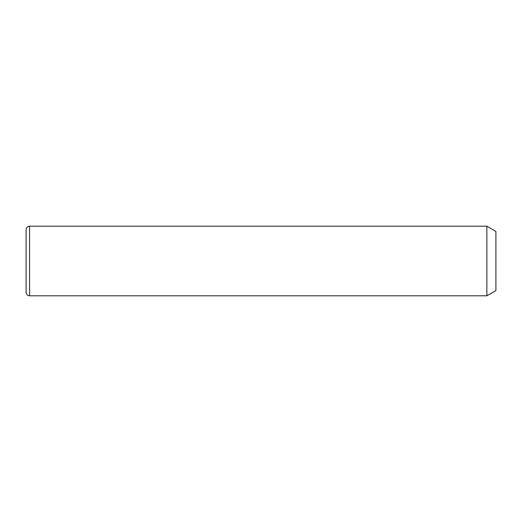 <?xml version="1.0" encoding="UTF-8"?>
<svg xmlns="http://www.w3.org/2000/svg" width="522" height="522" viewBox="0 0 522 522"><rect width="100%" height="100%" fill="white"/><g stroke="black" fill="none" stroke-linecap="round" stroke-linejoin="round"><path stroke-width="0.78" d="M486.856 226.202L495.9 231.422L495.9 290.578L486.856 295.798L486.856 226.202L29.578 226.202C27.464 226.404 26.309 227.566 26.1 229.68L26.1 292.32C26.309 294.434 27.464 295.596 29.578 295.798L29.578 226.202M486.856 295.798L29.578 295.798"/></g></svg>
